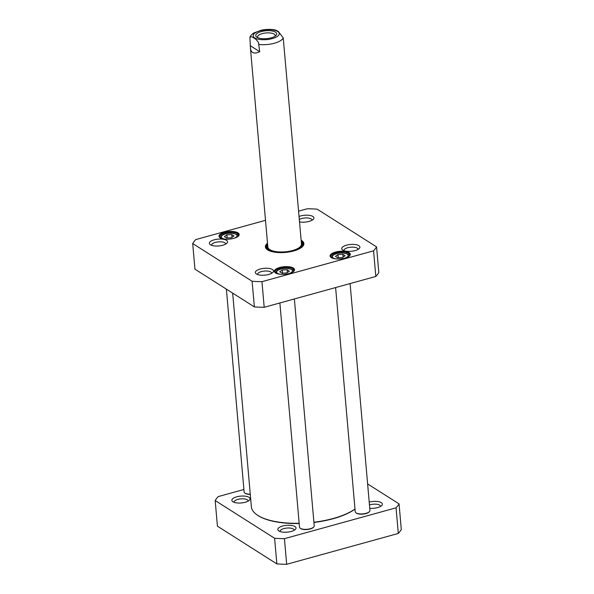 <?xml version="1.0" encoding="UTF-8"?>
<svg xmlns="http://www.w3.org/2000/svg" width="594" height="594" viewBox="0 0 594 594"><rect width="100%" height="100%" fill="white"/><g stroke="black" fill="none" stroke-linecap="round" stroke-linejoin="round"><path stroke-width="0.89" d="M299.161 523.284A55.947 21.013 175 0 1 257.863 515.421A55.947 21.013 175 0 1 256.875 514.76A55.947 21.013 175 0 1 251.351 506.697L232.67 293.132M354.982 509.021A55.947 21.013 175 0 1 313.907 522.23M256.875 514.76L257.291 515.05A55.524 20.849 -5 0 0 258.271 515.711A55.524 20.849 -5 0 0 299.183 523.514M313.922 522.46A55.524 20.849 -5 0 0 354.989 509.117M215.184 500.542L217.426 526.173L276.849 563.906A95.003 35.677 -5 0 0 286.679 564.3L398.299 533.457A95.003 35.677 -5 0 0 401.299 529.514L399.057 503.883A95.003 35.677 175 0 1 396.057 507.825L284.437 538.669A95.003 35.677 175 0 1 274.606 538.275L215.184 500.542A95.003 35.677 175 0 1 218.184 496.599L243.904 489.493M367.619 483.924L399.057 503.883M369.758 508.316A9.125 3.43 -5 0 0 381.734 505.539A9.125 3.43 -5 0 0 381.326 502.658A9.125 3.43 -5 0 0 369.216 502.108M248.975 497.327A9.125 3.43 -5 0 0 236.828 496.784A9.125 3.43 -5 0 0 232.751 501.655A9.125 3.43 -5 0 0 241.246 502.962A9.125 3.43 -5 0 0 249.376 500.2A9.125 3.43 -5 0 0 248.975 497.327M294.958 526.522A9.125 3.43 -5 0 0 282.811 525.987A9.125 3.43 -5 0 0 278.735 530.858A9.125 3.43 -5 0 0 287.221 532.157A9.125 3.43 -5 0 0 295.359 529.403A9.125 3.43 -5 0 0 294.958 526.522M280.16 531.548A7.017 2.636 175 0 1 280.108 531.303A7.017 2.636 175 0 1 285.291 528.274A7.017 2.636 175 0 1 293.273 528.987A7.017 2.636 175 0 1 294.089 530.078A7.017 2.636 175 0 1 294.075 530.331M369.461 504.959A7.017 2.636 175 0 1 379.64 505.123A7.017 2.636 175 0 1 380.457 506.214A7.017 2.636 175 0 1 380.45 506.467M234.177 502.353A7.017 2.636 175 0 1 234.125 502.108A7.017 2.636 175 0 1 239.308 499.079A7.017 2.636 175 0 1 247.29 499.792A7.017 2.636 175 0 1 248.106 500.883A7.017 2.636 175 0 1 248.099 501.136M398.299 533.457L396.057 507.825M274.606 538.275L276.849 563.906M284.437 538.669L286.679 564.3M226.381 289.13L244.127 491.995A7.388 2.777 -5 0 0 244.854 493.065L245.27 493.354A6.965 2.614 -5 0 0 250.282 494.416M244.854 493.065A7.388 2.777 -5 0 0 250.26 494.193M335.61 287.57L355.227 511.768A7.388 2.777 -5 0 0 355.954 512.83L356.363 513.119A6.965 2.614 -5 0 0 362.845 514.114A6.965 2.614 -5 0 0 369.06 512.013L369.409 511.649A7.388 2.777 -5 0 0 369.943 510.476L350.096 283.568M355.954 512.83A7.388 2.777 -5 0 0 362.83 513.884A7.388 2.777 -5 0 0 369.409 511.649M279.885 302.97L299.502 527.16A7.388 2.777 -5 0 0 300.23 528.229L300.646 528.519A6.965 2.614 -5 0 0 307.12 529.514A6.965 2.614 -5 0 0 313.335 527.413L313.691 527.049A7.388 2.777 -5 0 0 314.219 525.876L294.372 298.968M300.23 528.229A7.388 2.777 -5 0 0 307.105 529.284A7.388 2.777 -5 0 0 313.691 527.049M231.46 237.756L226.596 238.053L224.317 236.605L226.886 234.853L231.749 234.556L234.029 236.004L231.46 237.756M286.828 272.921L281.972 273.218L279.692 271.77L282.261 270.018L287.117 269.721L289.404 271.168L286.828 272.921M342.552 257.521L337.696 257.826L335.417 256.37L337.986 254.618L342.842 254.321L345.129 255.769L342.552 257.521M298.611 211.16L307.321 208.754A95.003 35.677 175 0 1 317.151 209.155L376.574 246.889A95.003 35.677 175 0 1 373.574 250.831L261.954 281.667A95.003 35.677 175 0 1 252.123 281.274L192.701 243.54A95.003 35.677 175 0 1 195.701 239.597L265.503 220.315M210.432 244.765A9.125 3.43 -5 0 0 218.934 245.946A9.125 3.43 -5 0 0 226.893 243.206A9.125 3.43 -5 0 0 218.161 239.13A9.125 3.43 -5 0 0 210.269 244.661A9.125 3.43 -5 0 0 210.432 244.765M342.783 250.096A9.125 3.43 -5 0 0 351.292 251.277A9.125 3.43 -5 0 0 359.244 248.537A9.125 3.43 -5 0 0 350.512 244.468A9.125 3.43 -5 0 0 342.619 249.992A9.125 3.43 -5 0 0 342.783 250.096M331.266 257.558A10.135 3.809 -5 0 0 340.718 258.873A10.135 3.809 -5 0 0 349.547 255.828A10.135 3.809 -5 0 0 339.857 251.307A10.135 3.809 -5 0 0 331.088 257.44A10.135 3.809 -5 0 0 331.266 257.558M267.508 243.176A19.32 7.254 -5 0 0 267.3 249.68A19.32 7.254 -5 0 0 285.269 252.443A19.32 7.254 -5 0 0 302.487 246.607A19.32 7.254 -5 0 0 301.633 240.518A19.32 7.254 -5 0 0 301.158 240.236M220.174 237.793A10.135 3.809 -5 0 0 229.618 239.1A10.135 3.809 -5 0 0 238.454 236.056A10.135 3.809 -5 0 0 228.757 231.541A10.135 3.809 -5 0 0 219.995 237.674A10.135 3.809 -5 0 0 220.174 237.793M275.549 272.958A10.135 3.809 -5 0 0 284.994 274.265A10.135 3.809 -5 0 0 293.822 271.22A10.135 3.809 -5 0 0 284.132 266.706A10.135 3.809 -5 0 0 275.371 272.839A10.135 3.809 -5 0 0 275.549 272.958M256.408 273.968A9.125 3.43 -5 0 0 264.917 275.148A9.125 3.43 -5 0 0 272.876 272.401A9.125 3.43 -5 0 0 264.144 268.332A9.125 3.43 -5 0 0 256.252 273.856A9.125 3.43 -5 0 0 256.408 273.968M299.547 221.881A9.125 3.43 -5 0 0 313.268 219.334A9.125 3.43 -5 0 0 310.231 215.511A9.125 3.43 -5 0 0 299.072 216.454M192.701 243.54L194.943 269.171L254.366 306.905A95.003 35.677 -5 0 0 264.196 307.298L375.816 276.462A95.003 35.677 -5 0 0 378.816 272.52L376.574 246.889M231.994 237.392L231.749 234.556M227.168 238.023L226.886 234.853M343.094 257.157L342.842 254.321M338.261 257.789L337.986 254.618M287.37 272.549L287.117 269.721M282.544 273.188L282.261 270.018M211.694 245.352A7.017 2.636 175 0 1 211.642 245.107A7.017 2.636 175 0 1 218.399 241.869A7.017 2.636 175 0 1 225.623 243.882A7.017 2.636 175 0 1 225.609 244.134M299.339 219.505A7.017 2.636 175 0 1 307.053 217.946A7.017 2.636 175 0 1 311.991 220.018A7.017 2.636 175 0 1 311.984 220.27M344.045 250.69A7.017 2.636 175 0 1 343.993 250.438A7.017 2.636 175 0 1 350.757 247.208A7.017 2.636 175 0 1 357.974 249.22A7.017 2.636 175 0 1 357.967 249.473M257.677 274.554A7.017 2.636 175 0 1 257.625 274.309A7.017 2.636 175 0 1 264.382 271.072A7.017 2.636 175 0 1 271.599 273.084A7.017 2.636 175 0 1 271.592 273.337M331.43 257.655A9.497 3.571 175 0 1 330.776 256.511A9.497 3.571 175 0 1 339.924 252.131A9.497 3.571 175 0 1 349.703 254.856A9.497 3.571 175 0 1 349.257 256.096M275.705 273.054A9.497 3.571 175 0 1 275.052 271.904A9.497 3.571 175 0 1 284.199 267.523A9.497 3.571 175 0 1 293.978 270.248A9.497 3.571 175 0 1 293.533 271.495M220.329 237.89A9.497 3.571 175 0 1 219.676 236.746A9.497 3.571 175 0 1 228.831 232.358A9.497 3.571 175 0 1 238.602 235.083A9.497 3.571 175 0 1 238.157 236.33M301.255 241.335A18.681 7.017 175 0 1 303.304 244.171A18.681 7.017 175 0 1 302.205 246.874M267.627 249.896A18.681 7.017 175 0 1 266.075 247.423A18.681 7.017 175 0 1 267.604 244.283M266.981 247.223A18.681 7.017 -5 0 0 266.364 248.433M303.192 245.211A18.681 7.017 -5 0 0 302.368 244.127M264.196 307.298L261.954 281.667M254.366 306.905L252.123 281.274M375.816 276.462L373.574 250.831M267.671 245.114A17.634 6.623 -5 0 0 267.129 246.406A17.634 6.623 -5 0 0 269.149 249.829A17.634 6.623 -5 0 0 290.058 251.462A17.634 6.623 -5 0 0 302.086 243.347A17.634 6.623 -5 0 0 301.321 242.174M267.864 246.332A16.892 6.341 -5 0 0 269.802 249.614A16.892 6.341 -5 0 0 289.82 251.173A16.892 6.341 -5 0 0 301.344 243.406M259.697 51.685C254.21 54.299 251.128 53.141 250.445 48.225L249.918 37.548L250.824 36.694L252.435 37.103L255.88 39.286L258.449 42.367L259.697 51.685L250.475 45.835M301.485 244.037L283.212 37.801L278.296 31.415L275.571 30.056M257.803 37.704A8.843 3.319 175 0 1 257.551 37.036A8.843 3.319 175 0 1 266.067 32.952A8.843 3.319 175 0 1 275.163 35.492A8.843 3.319 175 0 1 275.029 36.197M256.957 37.266A10.529 3.958 -5 0 0 266.765 38.625A10.529 3.958 -5 0 0 275.95 35.462A10.529 3.958 -5 0 0 265.874 30.762A10.529 3.958 -5 0 0 256.771 37.14A10.529 3.958 -5 0 0 256.957 37.266M224.71 239.1A7.915 2.97 175 0 1 223.151 234.83A7.915 2.97 175 0 1 234.853 233.806A7.915 2.97 175 0 1 234.051 238.283M280.086 274.265A7.915 2.97 175 0 1 278.519 269.995A7.915 2.97 175 0 1 290.221 268.971A7.915 2.97 175 0 1 289.427 273.448M335.81 258.865A7.915 2.97 175 0 1 334.244 254.596A7.915 2.97 175 0 1 345.946 253.571A7.915 2.97 175 0 1 345.151 258.048M303.148 245.337A18.592 6.98 -5 0 0 302.435 244.297M266.951 247.401A18.592 6.98 -5 0 0 266.424 248.544M302.933 245.842A18.176 6.824 -5 0 0 302.792 245.285L302.086 243.347M267.129 246.406L266.765 248.433A18.176 6.824 -5 0 0 266.728 249.005M283.212 37.801A16.892 6.341 175 0 1 259.066 44.476M277.732 31.519A13.09 4.915 175 0 1 265.77 39.664A13.09 4.915 175 0 1 255.153 32.922A13.09 4.915 175 0 1 277.732 31.519M238.194 236.494C239.107 235.083 236.761 233.984 231.155 233.182C226.069 233.353 222.713 234.326 221.072 236.093L220.322 238.06M349.294 256.266C350.208 254.856 347.861 253.749 342.248 252.955C337.169 253.126 333.813 254.091 332.172 255.858L331.415 257.826M293.57 271.658C294.483 270.248 292.137 269.149 286.531 268.347C281.445 268.518 278.089 269.49 276.448 271.258L275.698 273.225M250.445 48.225L267.835 246.978M249.918 37.548C250.141 36.167 251.433 34.652 253.779 32.989L261.486 30.153C266.528 29.158 271.243 29.128 275.623 30.064"/></g></svg>
